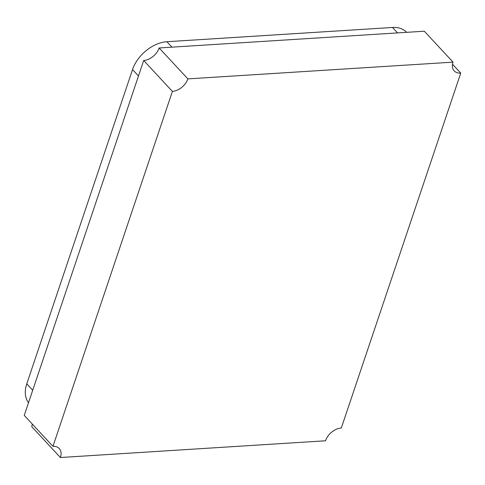 <?xml version="1.0" encoding="UTF-8"?>
<svg xmlns="http://www.w3.org/2000/svg" width="485" height="485" viewBox="0 0 485 485"><rect width="100%" height="100%" fill="white"/><g stroke="black" fill="none" stroke-linecap="round" stroke-linejoin="round"><path stroke-width="0.73" d="M28.542 402.659A31.386 20.922 -42.9 0 1 26.766 383.847L132.532 69.573A31.386 20.922 -42.9 0 1 166.931 41.716L392.474 27.475A31.386 20.922 -42.9 0 1 406.624 32.331M60.401 457.525L325.556 440.78A14.156 9.433 -42.9 0 1 341.307 428.025L460.75 73.102A14.15 9.433 -42.9 0 1 454.233 70.913A14.15 9.433 -42.9 0 1 453.026 62.141L424.32 31.216L159.159 47.96A14.15 9.433 -42.9 0 1 143.693 60.486L24.25 415.409L52.962 446.333A14.15 9.433 -42.9 0 1 59.267 448.54A14.15 9.433 -42.9 0 1 60.401 457.525L31.689 426.6A14.15 9.433 -42.9 0 0 32.289 424.066M453.026 62.141L187.871 78.885A14.15 9.433 -42.9 0 1 172.405 91.41L143.693 60.486M172.405 91.41L52.962 446.333M187.871 78.885L159.159 47.96M460.75 73.102L452.529 64.244M397.518 32.907L392.474 27.475M171.975 47.148L166.931 41.716M138.48 75.981L132.532 69.573M32.713 390.255L26.766 383.847"/></g></svg>
